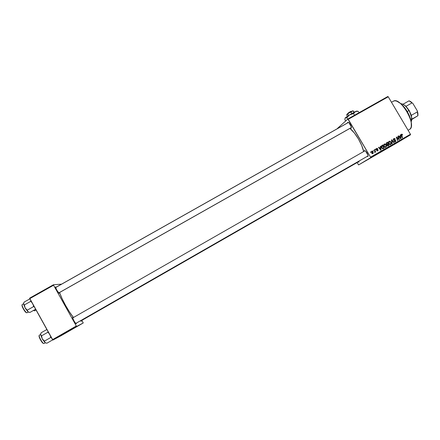 <?xml version="1.0" encoding="UTF-8"?>
<svg xmlns="http://www.w3.org/2000/svg" width="440" height="440" viewBox="0 0 440 440"><rect width="100%" height="100%" fill="white"/><g stroke="black" fill="none" stroke-linecap="round" stroke-linejoin="round"><path stroke-width="0.66" d="M59.4 336.507L77.886 325.908L59.4 336.507M383.042 150.728L366.427 160.292L383.042 150.728M394.377 140.514L395.225 140.124L395.879 141.169L395.038 141.939L393.998 141.35L394.966 141.531L395.516 141.042L395.263 140.553L393.927 140.47L393.311 139.816L393.481 138.853L394.647 138.474L395.291 139.101L394.141 138.886L393.608 139.562L393.921 140.019L395.01 140.079L393.69 139.799L393.982 138.963L395.291 139.101L393.795 138.6L393.404 140.003L395.742 140.536L395.01 140.079L394.279 140.47M72.694 317.328L73.216 317.631L72.694 317.328L72.677 318.005L73.92 320.804L75.669 323.373L76.285 323.769L76.307 323.147L76.285 323.769C75.658 324.28 71.858 317.471 72.694 317.328M81.296 320.711L81.285 321.293L81.296 320.711M55.704 286.864L56.194 287.177L55.704 286.864L55.633 287.447L56.826 290.158L58.894 293.073L59.373 293.194L59.329 292.65L59.279 293.277C58.531 293.574 54.753 286.792 55.704 286.864L55.594 287.238L55.704 286.864M347.694 122.282L348.843 122.595L350.35 124.482L351.329 126.825L351.202 128.238L350.377 128.145L351.202 128.238L351.389 127.116L348.904 122.645L347.694 122.282L347.485 122.958L347.694 122.282M364.353 150.585L365.563 151.008L367.103 152.944L368.06 155.254L367.873 156.569L367.087 156.448L367.873 156.569L368.093 155.408L365.525 150.975L364.353 150.585L364.095 151.299L364.353 150.585M358.853 162.113L358.132 161.981L358.853 162.113L359.04 161.062L358.853 162.113M359.079 161.436L80.795 320.997M75.757 323.461L368.137 155.848M351.423 127.551L58.779 292.963M59.571 292.518C61.677 299.084 68.563 311.487 73.447 317.499L69.542 312.026L65.56 305.409L62.084 298.656L59.571 292.518M363.66 151.553C362.202 144.095 355.388 132.621 349.927 128.398L354.376 133.001L358.418 138.919L361.686 145.426L363.66 151.553M357.071 162.591L358.606 164.906L410.531 134.788L358.606 164.906L370.639 157.685L370.535 157.168L410.454 134.255L388.24 96.789L348.249 119.306L370.535 157.168L347.87 118.998L387.833 96.498L388.24 96.789L387.833 96.498L347.87 118.998L337.277 128.59L347.87 118.998L348.249 119.306L388.24 96.789L410.454 134.255L370.535 157.168L370.639 157.685L410.531 134.788L410.454 134.255L410.531 134.788L396.138 143.363L358.606 164.906L357.071 162.591M384.043 146.52L383.834 144.535L384.522 143.946L385.292 144.034L386.381 145.524L386.254 146.883L385.198 147.411L384.115 146.636L385.841 147.285L386.441 146.333L386.05 144.771L384.285 144.045L384.043 146.52M380.446 147.395L380.32 146.371L380.65 146.179L381.068 149.969L380.699 150.183L378.521 147.4L378.824 147.224L379.407 147.989L380.446 147.395L379.407 147.989L378.824 147.224L378.521 147.4L380.699 150.183L381.068 149.969L380.65 146.179L380.32 146.371L380.65 146.179L380.32 146.388L380.446 147.395L379.836 147.774L380.446 147.395M401.44 134.222L402.127 134.211L402.562 134.827L402.281 135.042L401.775 134.53L401.445 134.833L402.474 137.687L402.171 137.863L401.088 134.778L401.44 134.222L401.231 135.465L402.171 137.863L402.474 137.687L401.627 134.579L402.281 135.042L402.562 134.827L401.44 134.222M391.963 143.721L391.457 139.992L391.842 139.766L394.064 142.516L393.756 142.687L391.859 140.338L392.288 143.534L391.963 143.721L392.288 143.534L391.859 140.338L393.756 142.687L394.064 142.516L391.842 139.766L391.457 139.992L391.842 139.766L391.463 140.008L391.963 143.721M388.889 143.743L388.674 141.763L389.241 141.213L390.192 141.29L391.221 142.753L391.094 144.106L390.175 144.645L389.037 143.974L390.682 144.507L391.281 143.555L390.891 141.999L389.125 141.273L388.889 143.743M370.568 152.531L370.689 151.888L370.568 152.531M386.276 144.21L386.276 143.055L387.728 142.126L389.01 145.409L387.365 145.931L386.997 144.606L386.276 144.21L386.997 144.606L387.03 145.569L387.833 146.02L389.01 145.409L387.728 142.126L386.562 142.791L386.276 144.21M400.356 135.988L400.23 134.965L400.554 134.778L400.983 138.545L400.615 138.754L398.442 135.988L398.745 135.817L399.327 136.576L400.356 135.988L399.327 136.576L398.745 135.817L398.442 135.988L400.615 138.754L400.983 138.545L400.554 134.778L400.23 134.965L400.554 134.778L400.23 134.981L400.356 135.988L399.691 136.4L400.356 135.988M398.613 138.342L397.837 136.334L398.145 136.158L399.421 139.442L399.102 139.623L396.77 137.555L397.87 140.333L397.562 140.503L396.281 137.225L396.6 137.043L398.937 139.106L398.613 138.342L398.937 139.106L396.6 137.043L396.281 137.225L397.562 140.503L397.87 140.333L396.77 137.555L399.102 139.623L399.421 139.442L398.145 136.158L397.837 136.334L398.145 136.158L397.843 136.345L398.613 138.342M376.558 148.472L377.207 148.363L377.745 148.836L376.827 148.698L376.448 149.155L377.955 149.798L378.076 150.414L377.652 150.882L376.728 150.706L376.915 150.359L377.57 150.562L377.729 150.106L376.486 149.781L376.118 149.066L376.558 148.472L376.216 149.518L377.713 150.079L377.57 150.562L376.635 150.573L377.718 150.843L377.988 149.853L376.502 149.32L376.706 148.753L377.745 148.836L376.558 148.472M381.596 145.734L382.882 144.903L384.164 148.192L382.943 148.803L382.085 148.462L381.365 147.131L381.596 145.734L381.695 147.961L383.042 148.781L384.164 148.192L382.882 144.903L381.596 145.734M371.652 153.093L371.536 151.443L372.147 151.085L372.818 151.355L373.269 153.219L372.554 153.709L371.756 153.252L372.906 153.604L373.043 151.652L371.806 151.195L371.652 153.093L371.959 152.922L371.663 153.104M373.384 150.92L373.505 150.271L373.384 150.92M374.737 150.739L374.374 149.776L374.682 149.6L375.617 151.998L375.304 152.174L375.117 151.673L374.726 152.493L374.737 150.739L374.66 152.488L375.117 151.673L375.304 152.174L375.617 151.998L374.682 149.6L374.374 149.776L374.737 150.739M375.436 149.743L375.557 149.094L375.436 149.743M366.388 160.407L366.68 160.243L366.388 160.407M364.447 161.524L365.849 160.721L364.447 161.524M374.963 155.485L378.186 153.637L374.974 155.485M371.179 157.657L368.902 158.989L371.179 157.657M381.716 151.613L377.647 153.962L381.716 151.613M391.518 145.987L387.657 148.225L391.518 145.987M387.75 148.148L384.786 149.875L387.75 148.148M383.955 150.326L382.146 151.382L383.955 150.326M368.11 159.429L366.295 160.479L368.11 159.429M372.79 156.734L370.81 157.889L372.79 156.734M363.165 162.261L361.785 163.064L363.171 162.261M83.045 322.526L81.851 320.392L83.215 322.993L52.883 340.076L83.215 322.993L76.665 326.425L76.324 326.002L53.587 285.23L29.755 298.65L52.52 339.658L76.324 326.002L53.587 285.23L53.427 284.757L61.55 284.158L53.427 284.757L53.587 285.23L29.755 298.65L29.612 298.166L53.427 284.757L29.612 298.166L52.883 340.076L52.52 339.658L76.324 326.002L76.665 326.425L52.883 340.076L61.028 335.731L83.215 322.993L83.045 322.526M56.111 287.095L55.616 287.375L56.111 287.095M80.547 320.716L81.285 321.293L80.547 320.716M55.644 287.491L348.365 122.474M365.03 150.766L72.661 317.95M386.326 148.968L384.786 149.875L386.326 148.962M389.109 147.378L387.976 148.027L389.109 147.378M380.056 152.576L377.68 153.945L380.05 152.57M379.407 152.939L378.395 153.538L379.407 152.939M376.123 154.825L377.729 153.901L376.123 154.836M377.064 154.291L376.239 154.764L377.047 154.291M367.554 159.737L367.076 160.023L367.576 159.737M366.333 160.452L367.301 159.896L366.333 160.452M370.31 158.169L369.215 158.796L370.31 158.169M373.148 156.53L371.157 157.691L373.148 156.53M363.077 162.311L362.67 162.558L363.077 162.311M364.54 161.469L365.849 160.721L364.54 161.486M362.34 162.751L362.675 162.541L362.34 162.751M370.387 152.075L370.689 151.888L370.387 152.075M386.381 142.934L387.728 142.126L387.101 142.522L387.239 142.874L387.101 142.522L386.381 142.934M387.679 143.996L387.822 144.37L387.679 143.996M388.223 145.404L388.372 145.778L388.223 145.404M387.376 144.183L388.009 143.792L387.376 144.183M387.921 145.59L388.559 145.206L387.921 145.59M388.157 144.177L388.559 145.206L387.404 145.882L388.036 145.503L387.03 145.563L387.244 144.87L386.87 145.096L388.157 144.177L387.316 144.738L387.266 145.261L387.706 145.635L388.559 145.206L388.157 144.177M387.552 144.529L387.035 144.848M387.574 142.687L388.009 143.792L386.733 144.551L387.365 144.161L386.287 144.227L386.716 143.198L386.117 143.572L387.574 142.687L386.623 143.291L386.54 143.952L387.002 144.304L388.009 143.792L387.574 142.687M386.793 143.138L386.117 143.566M388.806 141.548L389.378 141.603L388.806 141.548M390.594 142.18L390.891 141.999L390.594 142.18M390.77 143.869L391.281 143.555L390.77 143.869M390.621 144.051L390.363 144.628L390.621 144.051M389.268 141.663L388.575 142.104M390.583 142.159L390.907 143.462L389.846 144.535L390.489 144.149L388.916 143.787L389.296 141.647L390.583 142.159L389.763 141.548L388.977 142.038L389.142 143.484L390.126 144.243L390.885 143.566L390.583 142.159M391.534 140.536L391.859 140.338L391.534 140.536M391.633 141.295L391.969 141.086L391.633 141.295M393.47 138.864L394.075 138.913L393.47 138.864M394.999 139.282L395.291 139.101L394.999 139.282M393.921 139.001L393.25 139.414M393.393 139.986L393.69 139.799L393.393 139.986M393.575 140.234L393.921 140.019L393.575 140.234M393.894 140.454L394.521 140.069L393.894 140.454M394.515 141.862L395.202 141.444L393.998 141.35L395.401 141.801L395.742 140.536L395.065 141.933M395.137 141.823L395.236 141.422L394.592 141.818M402.27 135.008L402.562 134.827L402.27 135.008M401.088 134.915L401.627 134.579L401.088 134.915M401.264 135.559L401.566 135.371L401.264 135.559M401.148 134.53L401.506 134.657L401.148 134.53M400.004 136.208L400.048 136.631L400.004 136.208M398.453 135.999L398.745 135.817L398.453 135.999M399.042 136.752L399.691 136.4L399.053 136.763M400.4 136.433L400.384 138.463L400.648 138.298L400.125 137.594L399.839 137.77L400.125 137.594L399.575 136.901L399.295 137.077L400.4 136.433L399.575 136.901L400.648 138.298L400.4 136.433M396.479 137.737L396.77 137.555L396.479 137.737M396.82 138.595L397.127 138.402L396.82 138.595M396.286 137.242L396.6 137.043L396.286 137.242M397.914 138.611L398.222 138.424L397.914 138.611M377.449 149.023L377.745 148.836L377.449 149.023M376.112 149.121L376.695 148.759L376.112 149.121M376.206 149.507L376.502 149.32L376.206 149.507M376.343 149.683L376.679 149.474L376.343 149.683M376.591 149.826L377.091 149.512L376.591 149.826M377.691 150.04L377.988 149.853L377.691 150.04M377.498 150.607L377.388 150.964L377.498 150.607M376.998 150.915L377.57 150.562L376.998 150.915M380.149 147.576L380.199 148.005L380.149 147.576M378.527 147.411L378.824 147.224L378.527 147.411M379.12 148.17L379.407 147.989L379.12 148.17M379.132 148.181L379.836 147.774L379.132 148.181M380.485 147.84L380.463 149.886L380.732 149.721L380.209 149.017L379.924 149.193L380.209 149.017L379.66 148.319L379.374 148.495L380.485 147.84L379.66 148.319L380.732 149.721L380.485 147.84M381.739 145.59L382.882 144.903L382.267 145.288L382.41 145.646L382.267 145.288L381.739 145.59M383.394 148.176L383.537 148.549L383.394 148.176M382.553 148.665L383.708 147.983L382.855 148.406L382.008 147.802L382.261 145.728L382.729 145.459L383.708 147.983L382.646 148.61M383.081 148.335L383.708 147.983L382.729 145.459L381.744 146.284L382.008 147.802L381.711 147.989L382.008 147.802L382.855 148.406L382.388 148.687L383.07 148.335M381.722 146.069L381.332 146.355M385.754 144.958L386.05 144.771L385.754 144.958M385.924 146.647L386.441 146.333L385.924 146.647M385.798 146.812L385.528 147.4L385.798 146.812M384.423 144.441L383.79 144.832M385.743 144.93L386.062 146.239L385.644 146.927L384.07 146.564L384.45 144.419L385.743 144.93L384.923 144.326L384.131 144.81L384.142 145.877L384.912 146.927L385.809 146.801L386.078 145.899L385.743 144.93M371.525 151.459L371.905 151.509L371.525 151.459M372.746 151.839L373.043 151.652L372.746 151.839M372.763 153.318L372.229 153.648L372.757 153.318L371.959 152.922L371.965 151.47L371.371 151.839L371.965 151.47L372.763 151.861L372.757 153.318L372.933 152.229L372.196 151.415L371.74 151.778L371.795 152.554L372.757 153.318M374.38 149.787L374.682 149.6L374.38 149.787M375.26 149.287L375.557 149.094L375.26 149.287M393.008 101.453C394.812 100.161 397.375 100.914 400.692 103.703C406.01 108.796 409.486 114.912 411.109 122.045C411.736 125.846 411.23 128.304 409.591 129.41C417.291 125.769 400.373 96.261 393.41 101.189L393.344 101.222M411.279 126.319L411.219 121.611C409.646 114.692 406.28 108.763 401.115 103.824L396.99 101.283L398.816 102.124L401.66 104.313L404.525 107.47L407.16 111.331L409.31 115.528L410.784 119.686L411.45 123.415L411.279 126.319M408.089 130.273L409.475 129.481M45.469 342.892L44.704 342.27L44.451 341.11L50.666 337.546L44.451 341.11L42.279 338.894L41.542 335.858L47.757 332.305L48.054 331.611L47.757 332.305L41.542 335.858L40.623 334.719L42.279 338.894L44.974 342.568L44.451 341.11L42.614 339.482L45.353 342.81L46.921 343.195L52.707 339.873L46.921 343.195L45.656 342.936M44.017 343.492C42.933 344.339 38.11 335.731 39.347 335.17C38.071 335.649 42.922 344.344 44.017 343.492L45.26 342.782M39.188 335.638C38.264 336.226 41.85 343.002 43.285 343.37M40.601 334.45L39.342 335.17L40.601 334.45M50.666 337.546L51.419 337.673L50.666 337.546L50.479 335.979L50.666 337.546M46.882 329.5L41.146 332.777L46.882 329.5M40.667 334.037L41.146 332.777L40.623 334.719L42.279 338.894L41.542 335.858L40.727 335.099L40.629 334.158M47.757 332.305L48.977 333.278L47.757 332.305M43.362 343.393L42.306 342.562L40.502 339.922L39.452 337.673L39.116 335.742M368.11 155.843L75.741 323.45M58.74 292.925L351.423 127.496L58.74 292.925M55.66 287.546L348.579 122.403M28.606 312.175L27.583 311.388L27.286 310.151L33.506 306.636L27.286 310.151L25.119 307.945L24.393 304.925L30.608 301.416L30.927 300.768L30.608 301.416L24.393 304.925L23.54 303.908L25.119 307.945L27.869 311.718L27.286 310.151L25.454 308.534L28.265 311.993L29.882 312.466L35.618 309.216L29.882 312.466L27.869 311.718L28.699 312.186M22.369 304.447L22.286 304.475C21.021 304.931 25.768 313.319 26.972 312.752C25.795 313.313 21.125 305.145 22.253 304.502M22.116 304.942C21.109 305.613 25.443 313.159 26.532 312.637M33.506 306.636L34.276 306.801L33.506 306.636L33.325 305.08L33.506 306.636M29.871 298.865L24.128 302.099L29.871 298.865M23.584 303.386L24.128 302.099L23.54 303.908L25.119 307.945L24.393 304.925L23.628 304.255L23.579 303.408M30.608 301.416L31.829 302.39L30.608 301.416M26.296 312.615L23.364 308.99L22.336 306.784L22.077 304.997M359.079 161.409L80.779 320.98L359.079 161.409M33.622 310.349L34.469 310.822L35.7 310.118L34.469 310.822L33.451 310.448M34.05 310.712L34.562 310.767M36.124 310.283L35.085 309.524L36.025 310.272M405.339 105.71L408.942 110.572L405.993 106.321L402.617 104.071M403.04 104.22L409.041 100.821L412.027 102.9L405.993 106.321L412.027 102.9L409.041 100.821L403.04 104.22L405.993 106.321L409.173 110.462L411.625 117.403L411.219 121.611C412.407 119.169 411.648 115.489 408.942 110.572L407.27 111.518L408.942 110.572C406.159 106.172 403.519 103.895 401.016 103.736M411.796 119.18L411.34 115.319L409.173 110.462L411.34 115.319L411.884 119.119L417.918 115.709L411.857 119.455L417.918 115.709L417.835 112.987L417.252 110.781L417.368 111.881L411.34 115.319L417.368 111.881L417.885 115.698L417.252 110.781L417.918 113.487L417.918 115.709L411.796 119.18M412.027 102.9L412.945 103.543L417.252 110.781L412.945 103.543L409.222 100.892L410.955 101.772L412.027 102.9M350.818 111.447L351.153 111.535M346.825 114.367L347.716 114.197L349.129 112.712L346.841 114.367L346.72 115.104L347.38 116.254L346.72 115.126L346.841 114.367L349.536 112.079L350.746 111.447L348.524 112.734L348.403 113.168L351.076 112.123L351.874 113.471L351.076 112.123L351.978 111.111L353.408 110.996L354.123 112.217L352.968 110.908L349.129 112.712L351.076 112.123L352.693 110.825M346.83 114.395L347.716 114.197L348.497 115.522L347.716 114.197L348.337 113.372L351.379 111.413L352.897 110.946M345.032 118.102L351.202 113.861L356.906 111.1M356.796 111.254L355.361 111.584L349.641 114.802L345.284 117.799L344.823 119.603L345.653 121.005L344.823 119.603L345.284 117.799L346.808 117.783L347.644 119.202L346.808 117.783L349.641 114.802L353.557 113.625L354.519 115.253L353.557 113.625L354.789 111.953L356.004 111.359L358.215 111.364L359.018 112.722L358.215 111.364L357.319 111.177M345.043 118.151L345.576 117.629L346.808 117.783L349.641 114.802L353.557 113.625L355.361 111.584L357.748 111.227M348.277 112.965L348.178 113.317L348.277 112.965M75.84 323.543L76.357 323.67M72.633 317.818L72.787 317.323M80.905 321.101L81.345 321.206M58.867 293.046L59.378 293.166M55.616 287.359L55.765 286.869M387.591 144.502L386.98 144.881M386.843 143.11L386.216 143.501M386.804 143.132L386.254 143.473M389.296 141.647L388.663 142.043M393.932 138.991L393.311 139.381M395.219 141.433L394.565 141.829M382.217 145.756L381.645 146.113M384.45 144.419L383.829 144.81M400.692 103.703L401.115 103.824M411.109 122.045L411.219 121.611M391.49 102.273L393.41 101.189M22.286 304.475L23.529 303.776M28.27 312.026L27.038 312.725M35.712 310.123L34.524 310.8M411.625 117.403L411.736 116.974M417.731 113.399L417.835 112.987M411.477 102.388L411.884 102.509M350.735 111.452L351.12 111.551M356.521 111.084L357.187 111.254"/></g></svg>
